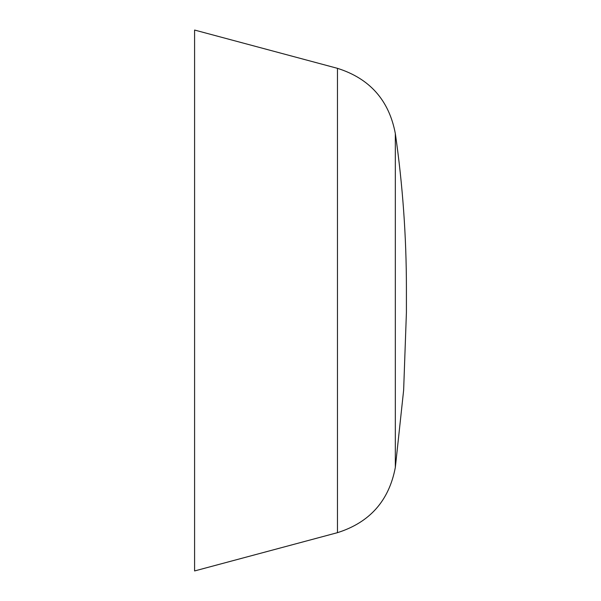 <?xml version="1.0" encoding="UTF-8"?>
<svg xmlns="http://www.w3.org/2000/svg" width="601" height="601" viewBox="0 0 601 601"><rect width="100%" height="100%" fill="white"/><g stroke="black" fill="none" stroke-linecap="round" stroke-linejoin="round"><path stroke-width="0.9" d="M337.462 532.666L337.462 68.334L194.589 30.05L194.589 570.95L337.462 532.666C369.743 522.464 389.035 500.731 395.33 467.465L403.639 390.184L406.411 312.497M395.33 467.465L395.33 133.535C402.715 184.905 406.411 236.546 406.411 288.457L406.411 312.543M395.33 133.535C389.035 100.269 369.743 78.536 337.462 68.334"/></g></svg>
